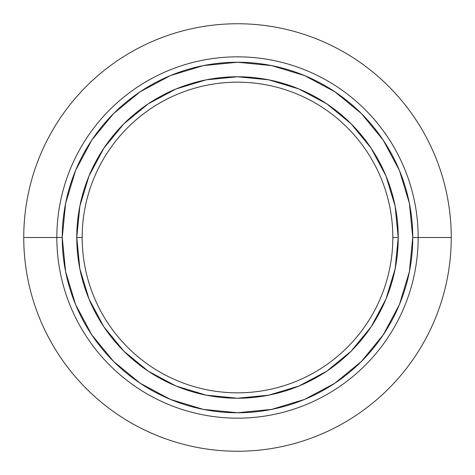 <?xml version="1.0" encoding="UTF-8"?>
<svg xmlns="http://www.w3.org/2000/svg" width="475" height="475" viewBox="0 0 475 475"><rect width="100%" height="100%" fill="white"/><g stroke="black" fill="none" stroke-linecap="round" stroke-linejoin="round"><path stroke-width="0.71" d="M23.75 237.5A213.75 213.75 0 0 1 237.5 23.75A213.75 213.75 0 0 1 451.25 237.5A213.75 213.75 0 0 0 237.5 23.75A213.75 213.75 0 0 0 23.75 237.5L56.84 237.5A180.66 180.66 0 0 1 237.5 56.84A180.66 180.66 0 0 1 418.16 237.5L451.25 237.5L418.16 237.5A180.66 180.66 0 0 0 237.5 56.84A180.66 180.66 0 0 0 56.84 237.5L62.243 237.5A175.257 175.257 0 0 1 237.5 62.243A175.257 175.257 0 0 1 412.757 237.5L418.16 237.5L412.757 237.5L409.385 271.688L399.416 304.57L383.218 334.869L361.422 361.422L334.869 383.218L304.57 399.416L271.688 409.385L237.5 412.757L203.312 409.385L170.43 399.416L140.131 383.218L113.578 361.422L91.782 334.869L75.584 304.57L65.615 271.688L62.243 237.5L65.615 203.312L75.584 170.43L91.782 140.131L113.578 113.578L140.131 91.782L170.43 75.584L203.312 65.615L237.5 62.243L271.688 65.615L304.57 75.584L334.869 91.782L361.422 113.578L383.218 140.131L399.416 170.43L409.385 203.312L412.757 237.5A175.257 175.257 0 0 1 237.5 412.757A175.257 175.257 0 0 1 62.243 237.5L56.84 237.5A180.66 180.66 0 0 0 237.5 418.16A180.66 180.66 0 0 0 418.16 237.5A180.66 180.66 0 0 1 237.5 418.16A180.66 180.66 0 0 1 56.84 237.5L23.75 237.5A213.75 213.75 0 0 0 237.5 451.25A213.75 213.75 0 0 0 451.25 237.5A213.75 213.75 0 0 1 237.5 451.25A213.75 213.75 0 0 1 23.75 237.5M82.169 237.5A155.331 155.331 0 0 0 237.5 392.831A155.331 155.331 0 0 0 392.831 237.5L398.234 237.5A160.734 160.734 0 0 1 237.5 398.234A160.734 160.734 0 0 1 76.766 237.5L82.169 237.5A155.331 155.331 0 0 1 237.5 82.169A155.331 155.331 0 0 1 392.831 237.5A155.331 155.331 0 0 1 237.5 392.831A155.331 155.331 0 0 1 82.169 237.5L76.766 237.5A160.734 160.734 0 0 1 237.5 76.766A160.734 160.734 0 0 1 398.234 237.5L392.831 237.5A155.331 155.331 0 0 0 237.5 82.169A155.331 155.331 0 0 0 82.169 237.5M398.234 237.5L395.147 206.144L385.997 175.987L371.147 148.2L351.156 123.844L326.8 103.853L299.012 89.003L268.856 79.853L237.5 76.766L206.144 79.853L175.987 89.003L148.2 103.853L123.844 123.844L103.853 148.2L89.003 175.987L79.853 206.144L76.766 237.5L79.853 268.856L89.003 299.012L103.853 326.8L123.844 351.156L148.2 371.147L175.987 385.997L206.144 395.147L237.5 398.234L268.856 395.147L299.012 385.997L326.8 371.147L351.156 351.156L371.147 326.8L385.997 299.012L395.147 268.856L398.234 237.5M383.218 140.131L361.422 113.578M140.131 91.782L113.578 113.578M91.782 334.869L113.578 361.422M334.869 383.218L361.422 361.422"/></g></svg>
